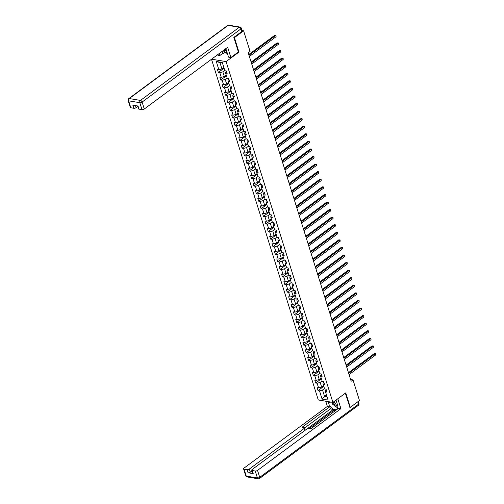 <?xml version="1.0" encoding="UTF-8"?>
<svg xmlns="http://www.w3.org/2000/svg" width="504" height="504" viewBox="0 0 504 504"><rect width="100%" height="100%" fill="white"/><g stroke="black" fill="none" stroke-linecap="round" stroke-linejoin="round"><path stroke-width="0.76" d="M211.504 59.245L318.282 399.968L332.892 402.4L226.094 61.608L211.579 59.195M326.245 389.844L325.389 390.474L325.502 391.829L326.945 392.068L326.031 389.151L324.589 388.912L323.127 384.25L324.57 384.489L323.656 381.578L322.214 381.339L320.752 376.677L322.195 376.916L321.281 374L319.838 373.76L318.377 369.098L319.82 369.344L318.906 366.427L317.463 366.188L316.002 361.526L317.444 361.765L316.531 358.854L315.094 358.609L313.633 353.953L315.069 354.192L314.162 351.275L312.719 351.036L311.258 346.374L312.701 346.613L311.787 343.703L310.344 343.463L308.883 338.801L310.325 339.041L309.412 336.124L307.969 335.885L306.508 331.223L307.95 331.462L307.037 328.551L305.594 328.312L304.132 323.65L305.575 323.889L304.662 320.972L303.219 320.733L301.764 316.071L303.2 316.317L302.287 313.4L300.85 313.16L299.389 308.498L300.831 308.738L299.918 305.827L298.475 305.588L297.014 300.926L298.456 301.165L297.543 298.248L296.1 298.009L294.638 293.347L296.081 293.586L295.168 290.676L293.725 290.436L292.263 285.774L293.706 286.014L292.793 283.097L291.35 282.857L289.888 278.195L291.331 278.435L290.417 275.524L288.981 275.285L287.519 270.623L288.956 270.862L288.049 267.952L286.606 267.706L285.144 263.044L286.587 263.29L285.673 260.373L284.231 260.133L282.769 255.471L284.212 255.711L283.298 252.8L281.856 252.561L280.394 247.899L281.837 248.138L280.923 245.221L279.481 244.982L278.019 240.32L279.462 240.559L278.548 237.649L277.106 237.409L275.65 232.747L277.087 232.987L276.173 230.07L274.737 229.83L273.275 225.168L274.718 225.408L273.804 222.497L272.362 222.258L270.9 217.596L272.343 217.835L271.429 214.924L269.987 214.679L268.525 210.017L269.968 210.262L269.054 207.346L267.611 207.106L266.15 202.444L267.593 202.684L266.679 199.773L265.236 199.534L263.775 194.872L265.217 195.111L264.304 192.194L262.868 191.955L261.406 187.293L262.842 187.532L261.935 184.621L260.492 184.382L259.031 179.72L260.474 179.959L259.56 177.043L258.117 176.803L256.656 172.141L258.098 172.381L257.185 169.47L255.742 169.231L254.281 164.569L255.723 164.808L254.81 161.897L253.367 161.652L251.906 156.99L253.348 157.235L252.435 154.319L250.992 154.079L249.537 149.417L250.973 149.656L250.06 146.746L248.623 146.507L247.162 141.845L248.604 142.084L247.691 139.167L246.248 138.928L244.787 134.266L246.229 134.505L245.316 131.594L243.873 131.355L242.411 126.693L243.854 126.932L242.941 124.016L241.498 123.776L240.036 119.114L241.479 119.353L240.566 116.443L239.123 116.203L237.661 111.542L239.104 111.781L238.19 108.87L236.754 108.625L235.292 103.963L236.735 104.208L235.822 101.291L234.379 101.052L232.917 96.39L234.36 96.629L233.447 93.719L232.004 93.479L230.542 88.817L231.985 89.057L231.071 86.14L229.629 85.9L228.167 81.238L229.61 81.478L228.696 78.567L227.254 78.328L225.792 73.666L227.235 73.905L226.321 70.988L224.879 70.749L222.296 62.496L216.292 61.494L219.952 62.616L221.93 68.928L223.858 67.492M325.502 391.829L328.085 400.081L322.081 399.08L319.498 390.827L318.055 390.587L323.782 386.348M216.292 61.494L218.881 69.754L217.438 69.508L218.352 72.425L219.788 72.664L221.25 77.326L219.813 77.087L220.721 79.997L222.163 80.237L223.625 84.899L222.182 84.659L223.096 87.576L224.538 87.816L226 92.478L224.557 92.238L225.471 95.149L226.913 95.388L228.375 100.05L226.932 99.811L227.846 102.728L229.288 102.967L230.75 107.629L229.307 107.39L230.221 110.3L231.664 110.54L233.119 115.202L231.683 114.962L232.596 117.873L234.032 118.119L235.494 122.774L234.051 122.535L234.965 125.452L236.407 125.691L237.869 130.353L236.426 130.114L237.34 133.025L238.783 133.264L240.244 137.926L238.802 137.686L239.715 140.603L241.158 140.843L242.619 145.505L241.177 145.265L242.09 148.176L243.533 148.415L244.994 153.077L243.552 152.838L244.465 155.755L245.902 155.994L247.363 160.656L245.927 160.411L246.834 163.328L248.277 163.567L249.738 168.229L248.296 167.989L249.209 170.9L250.652 171.146L252.113 175.802L250.671 175.562L251.584 178.479L253.027 178.718L254.488 183.38L253.046 183.141L253.959 186.052L255.402 186.291L256.864 190.953L255.421 190.714L256.334 193.631L257.777 193.87L259.232 198.532L257.796 198.292L258.709 201.203L260.146 201.442L261.608 206.104L260.165 205.865L261.078 208.782L262.521 209.021L263.983 213.683L262.54 213.438L263.453 216.355L264.896 216.594L266.358 221.256L264.915 221.017L265.829 223.927L267.271 224.167L268.733 228.829L267.29 228.589L268.204 231.506L269.646 231.746L271.108 236.407L269.665 236.168L270.579 239.079L272.015 239.318L273.477 243.98L272.04 243.741L272.947 246.658L274.39 246.897L275.852 251.559L274.409 251.32L275.323 254.23L276.765 254.47L278.227 259.132L276.784 258.892L277.698 261.803L279.14 262.048L280.602 266.711L279.159 266.465L280.073 269.382L281.516 269.621L282.977 274.283L281.534 274.044L282.448 276.954L283.891 277.194L285.346 281.856L283.909 281.616L284.823 284.533L286.259 284.773L287.721 289.435L286.278 289.195L287.192 292.106L288.635 292.345L290.096 297.007L288.653 296.768L289.567 299.685L291.01 299.924L292.471 304.586L291.029 304.347L291.942 307.257L293.385 307.497L294.846 312.159L293.404 311.919L294.317 314.83L295.76 315.076L297.221 319.738L295.779 319.492L296.692 322.409L298.129 322.648L299.59 327.31L298.147 327.071L299.061 329.981L300.504 330.221L301.965 334.883L300.523 334.643L301.436 337.56L302.879 337.8L304.34 342.462L302.898 342.222L303.811 345.133L305.254 345.372L306.716 350.034L305.273 349.795L306.186 352.712L307.629 352.951L309.091 357.613L307.648 357.374L308.561 360.284L310.004 360.524L311.459 365.186L310.023 364.946L310.937 367.857L312.373 368.103L313.834 372.765L312.392 372.519L313.305 375.436L314.748 375.675L316.21 380.337L314.767 380.098L315.68 383.009L317.123 383.248L318.585 387.91L317.142 387.671L318.055 390.587M238.354 51.994L238.953 52.095L234.417 37.624L243.602 30.826L250.072 51.458L248.233 52.819L351.162 381.276L353.002 379.915L350.614 379.518M323.127 384.25L323.014 382.901L323.87 382.265M323.568 385.654L321.634 387.091L320.172 382.429L322.106 380.993M318.585 387.91L321.634 387.091M317.123 383.248L320.172 382.429M320.752 376.677L320.645 375.322L321.495 374.692M321.193 378.082L319.259 379.512L317.797 374.85L319.731 373.42M316.21 380.337L319.259 379.512M314.748 375.675L317.797 374.85M318.377 369.098L318.27 367.75L319.12 367.114M318.818 370.503L316.884 371.939L315.422 367.277L317.356 365.841M313.834 372.765L316.884 371.939M312.373 368.103L315.422 367.277M316.002 361.526L315.895 360.171L316.751 359.541M316.443 362.93L314.509 364.361L313.053 359.699L314.981 358.268M311.459 365.186L314.509 364.361M310.004 360.524L313.053 359.699M313.633 353.953L313.519 352.598L314.376 351.968M314.074 355.358L312.14 356.788L310.678 352.126L312.612 350.696M309.091 357.613L312.14 356.788M307.629 352.951L310.678 352.126M311.258 346.374L311.144 345.026L312.001 344.389M311.699 347.779L309.765 349.209L308.303 344.547L310.237 343.117M306.716 350.034L309.765 349.209M305.254 345.372L308.303 344.547M308.883 338.801L308.769 337.447L309.626 336.817M309.324 340.206L307.39 341.636L305.928 336.974L307.862 335.544M304.34 342.462L307.39 341.636M302.879 337.8L305.928 336.974M306.508 331.223L306.401 329.874L307.251 329.238M306.949 332.627L305.014 334.064L303.553 329.402L305.487 327.965M301.965 334.883L305.014 334.064M300.504 330.221L303.553 329.402M304.132 323.65L304.025 322.295L304.882 321.665M304.573 325.055L302.639 326.485L301.178 321.823L303.112 320.393M299.59 327.31L302.639 326.485M298.129 322.648L301.178 321.823M301.764 316.071L301.65 314.723L302.507 314.087M302.198 317.476L300.271 318.912L298.809 314.25L300.743 312.814M297.221 319.738L300.271 318.912M295.76 315.076L298.809 314.25M299.389 308.498L299.275 307.15L300.132 306.514M299.83 309.903L297.896 311.333L296.434 306.671L298.368 305.241M294.846 312.159L297.896 311.333M293.385 307.497L296.434 306.671M297.014 300.926L296.9 299.571L297.757 298.941M297.454 302.331L295.52 303.761L294.059 299.099L295.993 297.669M292.471 304.586L295.52 303.761M291.01 299.924L294.059 299.099M294.638 293.347L294.531 291.999L295.382 291.362M295.079 294.752L293.145 296.182L291.684 291.52L293.618 290.09M290.096 297.007L293.145 296.182M288.635 292.345L291.684 291.52M292.263 285.774L292.156 284.42L293.007 283.79M292.704 287.179L290.77 288.609L289.309 283.947L291.243 282.517M287.721 289.435L290.77 288.609M286.259 284.773L289.309 283.947M289.888 278.195L289.781 276.847L290.638 276.211M290.329 279.6L288.395 281.037L286.94 276.375L288.868 274.938M285.346 281.856L288.395 281.037M283.891 277.194L286.94 276.375M287.519 270.623L287.406 269.268L288.263 268.638M287.96 272.028L286.026 273.458L284.565 268.796L286.499 267.366M282.977 274.283L286.026 273.458M281.516 269.621L284.565 268.796M285.144 263.044L285.031 261.696L285.888 261.059M285.585 264.449L283.651 265.885L282.19 261.223L284.124 259.793M280.602 266.711L283.651 265.885M279.14 262.048L282.19 261.223M282.769 255.471L282.656 254.123L283.513 253.487M283.21 256.876L281.276 258.306L279.815 253.644L281.749 252.214M278.227 259.132L281.276 258.306M276.765 254.47L279.815 253.644M280.394 247.899L280.287 246.544L281.137 245.914M280.835 249.304L278.901 250.734L277.439 246.072L279.373 244.642M275.852 251.559L278.901 250.734M274.39 246.897L277.439 246.072M278.019 240.32L277.912 238.972L278.769 238.335M278.46 241.725L276.526 243.155L275.064 238.493L276.998 237.063M273.477 243.98L276.526 243.155M272.015 239.318L275.064 238.493M275.65 232.747L275.537 231.393L276.394 230.763M276.085 234.152L274.157 235.582L272.696 230.92L274.63 229.49M271.108 236.407L274.157 235.582M269.646 231.746L272.696 230.92M273.275 225.168L273.162 223.82L274.019 223.184M273.716 226.573L271.782 228.01L270.32 223.348L272.255 221.911M268.733 228.829L271.782 228.01M267.271 224.167L270.32 223.348M270.9 217.596L270.787 216.241L271.643 215.611M271.341 219.001L269.407 220.431L267.945 215.769L269.879 214.339M266.358 221.256L269.407 220.431M264.896 216.594L267.945 215.769M268.525 210.017L268.418 208.669L269.268 208.039M268.966 211.422L267.032 212.858L265.57 208.196L267.504 206.766M263.983 213.683L267.032 212.858M262.521 209.021L265.57 208.196M266.15 202.444L266.043 201.096L266.893 200.46M266.591 203.849L264.657 205.279L263.195 200.617L265.129 199.187M261.608 206.104L264.657 205.279M260.146 201.442L263.195 200.617M263.775 194.872L263.668 193.517L264.524 192.887M264.216 196.276L262.282 197.707L260.826 193.045L262.754 191.614M259.232 198.532L262.282 197.707M257.777 193.87L260.826 193.045M261.406 187.293L261.293 185.944L262.149 185.308M261.847 188.698L259.913 190.128L258.451 185.466L260.385 184.036M256.864 190.953L259.913 190.128M255.402 186.291L258.451 185.466M259.031 179.72L258.917 178.366L259.774 177.736M259.472 181.125L257.538 182.555L256.076 177.893L258.01 176.463M254.488 183.38L257.538 182.555M253.027 178.718L256.076 177.893M256.656 172.141L256.542 170.793L257.399 170.157M257.097 173.546L255.163 174.982L253.701 170.321L255.635 168.884M252.113 175.802L255.163 174.982M250.652 171.146L253.701 170.321M254.281 164.569L254.173 163.214L255.024 162.584M254.722 165.974L252.787 167.404L251.326 162.742L253.26 161.311M249.738 168.229L252.787 167.404M248.277 163.567L251.326 162.742M251.906 156.99L251.798 155.642L252.655 155.012M252.347 158.401L250.412 159.831L248.951 155.169L250.885 153.739M247.363 160.656L250.412 159.831M245.902 155.994L248.951 155.169M249.537 149.417L249.423 148.069L250.28 147.433M249.971 150.822L248.044 152.252L246.582 147.59L248.516 146.16M244.994 153.077L248.044 152.252M243.533 148.415L246.582 147.59M247.162 141.845L247.048 140.49L247.905 139.86M247.603 143.249L245.668 144.68L244.207 140.018L246.141 138.587M242.619 145.505L245.668 144.68M241.158 140.843L244.207 140.018M244.787 134.266L244.673 132.917L245.53 132.281M245.227 135.671L243.293 137.101L241.832 132.445L243.766 131.008M240.244 137.926L243.293 137.101M238.783 133.264L241.832 132.445M242.411 126.693L242.304 125.338L243.155 124.709M242.852 128.098L240.918 129.528L239.457 124.866L241.391 123.436M237.869 130.353L240.918 129.528M236.407 125.691L239.457 124.866M240.036 119.114L239.929 117.766L240.78 117.13M240.477 120.519L238.543 121.955L237.082 117.293L239.016 115.857M235.494 122.774L238.543 121.955M234.032 118.119L237.082 117.293M237.661 111.542L237.554 110.187L238.411 109.557M238.102 112.946L236.168 114.377L234.713 109.715L236.647 108.284M233.119 115.202L236.168 114.377M231.664 110.54L234.713 109.715M235.292 103.963L235.179 102.614L236.036 101.984M235.733 105.374L233.799 106.804L232.338 102.142L234.272 100.712M230.75 107.629L233.799 106.804M229.288 102.967L232.338 102.142M232.917 96.39L232.804 95.042L233.661 94.406M233.358 97.795L231.424 99.225L229.963 94.563L231.897 93.133M228.375 100.05L231.424 99.225M226.913 95.388L229.963 94.563M230.542 88.817L230.429 87.463L231.286 86.833M230.983 90.222L229.049 91.652L227.588 86.99L229.522 85.56M226 92.478L229.049 91.652M224.538 87.816L227.588 86.99M228.167 81.238L228.06 79.89L228.911 79.254M228.608 82.643L226.674 84.073L225.212 79.418L227.147 77.981M223.625 84.899L226.674 84.073M222.163 80.237L225.212 79.418M225.792 73.666L225.685 72.311L226.542 71.681M226.233 75.071L224.299 76.501L222.837 71.839L224.771 70.409M221.25 77.326L224.299 76.501M219.788 72.664L222.837 71.839M218.881 69.754L221.93 68.928M234.417 37.624L233.887 37.535M243.602 30.826L242.071 30.568M349.751 407.264L350.286 407.352L359.472 400.554L353.002 379.915M350.286 407.352L345.75 392.881L332.892 402.4M238.953 52.095L226.094 61.608M222.466 63.032L219.952 62.616M326.46 394.884L324.526 396.314L327.039 396.73M324.481 388.571L322.547 390.001L324.526 396.314L322.081 399.08M319.498 390.827L322.547 390.001M218.352 72.425L224.078 68.185M220.721 79.997L226.453 75.758M223.096 87.576L228.822 83.336M225.471 95.149L231.197 90.909M227.846 102.728L233.572 98.482M230.221 110.3L235.948 106.06M232.596 117.873L238.323 113.633M234.965 125.452L240.692 121.212M237.34 133.025L243.067 128.785M239.715 140.603L245.442 136.363M242.09 148.176L247.817 143.936M244.465 155.755L250.192 151.509M246.834 163.328L252.567 159.088M249.209 170.9L254.936 166.66M251.584 178.479L257.311 174.239M253.959 186.052L259.686 181.812M256.334 193.631L262.061 189.391M258.709 201.203L264.436 196.963M261.078 208.782L266.805 204.536M263.453 216.355L269.18 212.115M265.829 223.927L271.555 219.687M268.204 231.506L273.93 227.266M270.579 239.079L276.305 234.839M272.947 246.658L278.68 242.418M275.323 254.23L281.049 249.99M277.698 261.803L283.424 257.563M280.073 269.382L285.799 265.142M282.448 276.954L288.175 272.714M284.823 284.533L290.55 280.293M287.192 292.106L292.918 287.866M289.567 299.685L295.294 295.445M291.942 307.257L297.669 303.017M294.317 314.83L300.044 310.59M296.692 322.409L302.419 318.169M299.061 329.981L304.794 325.741M301.436 337.56L307.163 333.32M303.811 345.133L309.538 340.893M306.186 352.712L311.913 348.472M308.561 360.284L314.288 356.044M310.937 367.857L316.663 363.617M313.305 375.436L319.032 371.196M315.68 383.009L321.407 378.769M248.995 55.251L275.707 35.475L276.091 36.691L249.373 56.467M248.768 54.526L274.724 35.311L276.003 35.438L276.091 36.691M274.724 35.311L276.003 35.438M227.014 52.246L226.12 52.87L223.07 50.684M223.921 50.053A3.641 2.111 -126.5 0 0 226.51 50.646M224.992 49.26A2.495 1.443 -126.5 0 0 226.094 49.455M337.844 407.15L337.271 407.553L332.753 404.315L332.111 402.274M333.169 402.198A3.641 2.111 -126.5 0 0 337.649 405.329M334.228 401.411A2.495 1.443 -126.5 0 0 337.283 404.12M223.795 51.206L224.293 52.8L223.19 53.619L222.56 53.512L219.656 55.66L217.243 54.999M219.656 55.66L219.032 53.67M241.737 31.538L240.918 28.917A1.682 0.706 -17.4 0 0 241.334 28.218L242.159 30.839A1.682 0.706 162.6 0 1 241.737 31.538L233.837 37.391L238.405 51.956L230.876 57.532L228.545 57.141L226.384 50.249A6.306 3.648 -126.5 0 0 225.742 48.712M230.876 57.532L227.663 47.282L144.283 109.015A1.682 0.706 162.6 0 1 141.996 109.633L138.991 109.135A1.682 0.706 162.6 0 1 138.493 108.82L137.592 105.953M224.293 52.8L227.342 53.311M135.463 105.601L136.105 107.654A1.682 0.706 162.6 0 1 133.818 108.272L130.82 107.774A1.682 0.706 162.6 0 1 130.315 107.459L128.136 100.517A1.682 0.706 -17.4 0 0 128.64 100.825L130.82 107.774M138.991 109.135L138.02 106.023L132.842 105.166L133.818 108.272M136.105 107.654L137.743 106.438M222.56 53.512L221.936 51.521M222.422 51.162L223.19 53.619M336.017 400.088L337.535 404.926A6.306 3.648 -126.5 0 1 336.842 409.254A6.306 3.648 -126.5 0 1 332.388 408.574A6.306 3.648 -126.5 0 1 328.646 403.446L328.066 401.6M325.735 401.209L327.367 406.407L329.698 406.797L302.148 427.19L304.007 427.499A1.682 0.706 -17.4 0 1 304.504 427.814A1.682 0.706 -17.4 0 1 304.088 428.513L249.354 469.035L250.331 472.141A1.682 0.706 162.6 0 1 248.044 472.758L253.216 473.621A1.682 0.706 162.6 0 1 252.712 473.306L251.742 470.201A1.682 0.706 -17.4 0 0 252.239 470.516L255.244 471.013A1.682 0.706 -17.4 0 0 257.531 470.396L259.705 477.338L358.52 404.189L357.771 401.814M335.198 410.659L333.711 410.407L333.409 409.437L330.366 408.933L329.698 406.797M336.351 409.928L310.892 428.646M251.742 470.201A1.682 0.706 -17.4 0 1 252.157 469.501L306.892 428.98A1.682 0.706 -17.4 0 1 309.179 428.362L311.031 428.671L338.581 408.278L340.912 408.662L257.531 470.396M337.812 398.765L340.912 408.662M327.367 406.407L243.98 468.14A1.682 0.706 -17.4 0 0 243.564 468.84A1.682 0.706 -17.4 0 0 244.068 469.148L247.067 469.652A1.682 0.706 -17.4 0 0 249.354 469.035M349.952 407.295L345.341 393.189M333.409 409.437L307.427 428.671M333.711 410.407L309.412 428.4M251.969 470.925L250.331 472.141M330.366 408.933L304.573 428.028M304.504 427.814L305.178 429.95A1.682 0.706 162.6 0 1 305.096 430.309M331.903 402.236A6.306 3.648 -126.5 0 0 332.413 403.225M333.698 404.995A6.306 3.648 -126.5 0 0 336.892 407.282M337.422 407.44A6.306 3.648 -126.5 0 0 337.8 407.516M251.37 62.83L278.082 43.054L278.46 44.264L251.748 64.04M251.143 62.099L277.093 42.89L278.378 43.016L278.46 44.264M277.093 42.89L278.378 43.016M253.745 70.403L280.457 50.627L280.835 51.843L254.123 71.618M253.518 69.678L279.468 50.463L280.753 50.589L280.835 51.843M279.468 50.463L280.753 50.589M256.12 77.981L282.832 58.206L283.21 59.415L256.498 79.191M255.887 77.251L281.843 58.036L283.128 58.162L283.21 59.415M281.843 58.036L283.128 58.162M258.489 85.554L285.207 65.778L285.585 66.994L258.873 86.77M258.262 84.83L284.218 65.615L285.497 65.74L285.585 66.994M284.218 65.615L285.497 65.74M260.864 93.127L287.576 73.351L287.96 74.567L261.248 94.343M260.637 92.402L286.593 73.187L287.872 73.313L287.96 74.567M286.593 73.187L287.872 73.313M263.239 100.706L289.951 80.93L290.336 82.139L263.617 101.921M263.012 99.981L288.962 80.766L290.247 80.892L290.336 82.139M288.962 80.766L290.247 80.892M265.614 108.278L292.326 88.502L292.704 89.718L265.992 109.494M265.387 107.554L291.337 88.339L292.622 88.465L292.704 89.718M291.337 88.339L292.622 88.465M267.989 115.857L294.701 96.081L295.079 97.291L268.367 117.067M267.756 115.126L293.712 95.918L294.998 96.037L295.079 97.291M293.712 95.918L294.998 96.037M270.358 123.43L297.077 103.654L297.454 104.87L270.743 124.645M270.131 122.705L296.087 103.49L297.366 103.616L297.454 104.87M296.087 103.49L297.366 103.616M272.733 131.008L299.445 111.227L299.83 112.442L273.118 132.218M272.507 130.278L298.462 111.063L299.741 111.189L299.83 112.442M298.462 111.063L299.741 111.189M275.108 138.581L301.82 118.805L302.205 120.021L275.486 139.797M274.882 137.857L300.838 118.642L302.117 118.768L302.205 120.021M300.838 118.642L302.117 118.768M277.483 146.154L304.196 126.378L304.573 127.594L277.862 147.37M277.257 145.429L303.206 126.214L304.492 126.34L304.573 127.594M303.206 126.214L304.492 126.34M279.859 153.733L306.571 133.957L306.949 135.167L280.237 154.948M279.632 153.008L305.582 133.793L306.867 133.919L306.949 135.167M305.582 133.793L306.867 133.919M282.234 161.305L308.946 141.53L309.324 142.745L282.612 162.521M282.001 160.581L307.957 141.366L309.242 141.492L309.324 142.745M307.957 141.366L309.242 141.492M284.603 168.884L311.321 149.108L311.699 150.318L284.987 170.094M284.376 168.153L310.332 148.938L311.611 149.064L311.699 150.318M310.332 148.938L311.611 149.064M286.978 176.457L313.69 156.681L314.074 157.897L287.362 177.673M286.751 175.732L312.707 156.517L313.986 156.643L314.074 157.897M312.707 156.517L313.986 156.643M289.353 184.036L316.065 164.254L316.449 165.469L289.731 185.245M289.126 183.305L315.076 164.09L316.361 164.216L316.449 165.469M315.076 164.09L316.361 164.216M291.728 191.608L318.44 171.833L318.818 173.048L292.106 192.824M291.501 190.884L317.451 171.669L318.736 171.795L318.818 173.048M317.451 171.669L318.736 171.795M294.103 199.181L320.815 179.405L321.193 180.621L294.481 200.397M293.87 198.456L319.826 179.241L321.111 179.367L321.193 180.621M319.826 179.241L321.111 179.367M296.472 206.76L323.19 186.984L323.568 188.194L296.856 207.976M296.245 206.029L322.201 186.82L323.48 186.946L323.568 188.194M322.201 186.82L323.48 186.946M298.847 214.332L325.559 194.557L325.943 195.773L299.231 215.548M298.62 213.608L324.576 194.393L325.855 194.519L325.943 195.773M324.576 194.393L325.855 194.519M301.222 221.911L327.934 202.136L328.318 203.345L301.6 223.121M300.995 221.18L326.945 201.965L328.23 202.091L328.318 203.345M326.945 201.965L328.23 202.091M303.597 229.484L330.309 209.708L330.687 210.924L303.975 230.7M303.37 228.759L329.32 209.544L330.605 209.67L330.687 210.924M329.32 209.544L330.605 209.67M305.972 237.063L332.684 217.281L333.062 218.497L306.35 238.272M305.745 236.332L331.695 217.117L332.98 217.243L333.062 218.497M331.695 217.117L332.98 217.243M308.347 244.635L335.059 224.86L335.437 226.076L308.725 245.851M308.114 243.911L334.07 224.696L335.355 224.822L335.437 226.076M334.07 224.696L335.355 224.822M310.716 252.208L337.428 232.432L337.812 233.648L311.1 253.424M310.489 251.483L336.445 232.268L337.724 232.394L337.812 233.648M336.445 232.268L337.724 232.394M313.091 259.787L339.803 240.011L340.187 241.221L313.475 261.003M312.864 259.056L338.82 239.847L340.099 239.973L340.187 241.221M338.82 239.847L340.099 239.973M315.466 267.359L342.178 247.584L342.562 248.8L315.844 268.575M315.239 266.635L341.189 247.42L342.474 247.546L342.562 248.8M341.189 247.42L342.474 247.546M317.841 274.938L344.553 255.163L344.931 256.372L318.219 276.148M317.614 274.207L343.564 254.993L344.849 255.118L344.931 256.372M343.564 254.993L344.849 255.118M320.216 282.511L346.928 262.735L347.306 263.951L320.594 283.727M319.983 281.786L345.939 262.571L347.224 262.697L347.306 263.951M345.939 262.571L347.224 262.697M322.585 290.09L349.304 270.308L349.681 271.524L322.969 291.299M322.358 289.359L348.314 270.144L349.593 270.27L349.681 271.524M348.314 270.144L349.593 270.27M324.96 297.662L351.672 277.887L352.057 279.103L325.345 298.878M324.734 296.938L350.69 277.723L351.968 277.849L352.057 279.103M350.69 277.723L351.968 277.849M327.335 305.235L354.047 285.459L354.432 286.675L327.713 306.451M327.109 304.511L353.058 285.296L354.344 285.422L354.432 286.675M353.058 285.296L354.344 285.422M329.711 312.814L356.423 293.038L356.8 294.248L330.089 314.03M329.484 312.083L355.433 292.874L356.719 293L356.8 294.248M355.433 292.874L356.719 293M332.086 320.387L358.798 300.611L359.176 301.827L332.464 321.602M331.859 319.662L357.809 300.447L359.094 300.573L359.176 301.827M357.809 300.447L359.094 300.573M334.454 327.965L361.173 308.19L361.551 309.399L334.839 329.175M334.228 327.235L360.184 308.02L361.469 308.146L361.551 309.399M360.184 308.02L361.469 308.146M336.829 335.538L363.541 315.762L363.926 316.978L337.214 336.754M336.603 334.814L362.559 315.599L363.838 315.724L363.926 316.978M362.559 315.599L363.838 315.724M339.205 343.117L365.917 323.335L366.301 324.551L339.589 344.326M338.978 342.386L364.934 323.171L366.213 323.297L366.301 324.551M364.934 323.171L366.213 323.297M341.58 350.69L368.292 330.914L368.676 332.13L341.958 351.905M341.353 349.965L367.303 330.75L368.588 330.876L368.676 332.13M367.303 330.75L368.588 330.876M343.955 358.262L370.667 338.486L371.045 339.702L344.333 359.478M343.728 357.538L369.678 338.323L370.963 338.449L371.045 339.702M369.678 338.323L370.963 338.449M346.33 365.841L373.042 346.065L373.42 347.275L346.708 367.051M346.097 365.11L372.053 345.901L373.338 346.027L373.42 347.275M372.053 345.901L373.338 346.027M348.699 373.414L375.417 353.638L375.795 354.854L349.083 374.63M348.472 372.689L374.428 353.474L375.707 353.6L375.795 354.854M374.428 353.474L375.707 353.6M241.334 28.218A1.682 1.682 0 0 0 240.005 27.065A1.682 1.178 -80.5 0 0 239.274 27.266A1.682 0.97 53.5 0 1 240.918 28.917L142.103 102.073A1.682 0.97 53.5 0 0 140.465 100.416L239.274 27.266L228.098 25.402L129.289 98.557L140.465 100.416A1.682 1.178 99.5 0 0 139.816 102.69L128.64 100.825A1.682 1.178 -80.5 0 1 129.289 98.557A1.682 0.97 53.5 0 0 128.74 98.658A1.682 1.682 0 0 0 128.136 100.517M141.996 109.633L139.816 102.69A1.682 0.706 -17.4 0 0 142.103 102.073L144.283 109.015M227.556 25.509A1.682 0.97 53.5 0 1 228.098 25.402A1.682 1.178 99.5 0 1 228.829 25.2A1.682 1.682 0 0 0 227.556 25.509L128.74 98.658M252.239 470.516L253.216 473.621M248.044 472.758L247.067 469.652M244.068 469.148L246.242 476.097L257.418 477.956L255.244 471.013M304.731 430.58L304.088 428.513M330.58 402.016L328.646 403.446M246.242 476.097A1.682 0.706 162.6 0 1 245.738 475.782A1.682 1.682 0 0 0 247.067 476.935A1.682 1.178 -80.5 0 1 246.242 476.097M257.418 477.956A1.682 1.178 99.5 0 0 258.243 478.8A1.682 1.682 0 0 0 259.522 478.491A1.682 0.97 53.5 0 0 259.705 477.338A1.682 0.706 162.6 0 1 257.418 477.956M358.294 401.43L358.936 403.484A1.682 0.706 162.6 0 1 358.52 404.189A1.682 0.97 53.5 0 1 358.331 405.342L259.522 478.491M240.005 27.065L228.829 25.2M243.564 468.84L245.738 475.782M247.067 476.935L258.243 478.8M358.331 405.342A1.682 1.682 0 0 0 358.936 403.484"/></g></svg>
